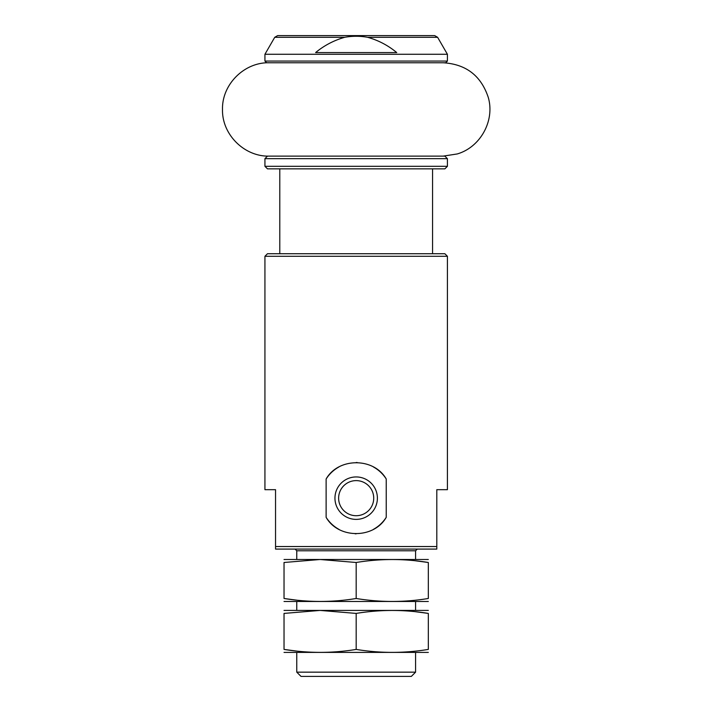 <?xml version="1.0" encoding="UTF-8"?>
<svg xmlns="http://www.w3.org/2000/svg" width="712" height="712" viewBox="0 0 712 712"><rect width="100%" height="100%" fill="white"/><g stroke="black" fill="none" stroke-linecap="round" stroke-linejoin="round"><path stroke-width="1.07" d="M437.613 37.3L434.676 35.6L277.671 35.6L274.734 37.3L344.724 37.3C333.955 40.353 324.254 45.443 315.612 52.572L396.735 52.572C388.067 45.39 378.366 40.299 367.623 37.3L437.613 37.3L447.412 54.272L264.935 54.272L264.935 61.063L447.412 61.063L445.712 62.763L266.635 62.763L264.935 61.063M344.724 37.3C352.369 35.929 359.996 35.929 367.623 37.3M264.935 256.275L447.412 256.275L447.412 489.678L436.803 489.678L436.803 549.086L275.544 549.086L275.544 489.678L264.935 489.678L264.935 256.275L267.481 253.73L444.867 253.73L447.412 256.275M275.544 546.54L436.803 546.54M326.123 517.33C338.369 538.975 373.951 538.975 386.233 517.33L386.233 478.998C373.978 457.353 338.396 457.353 326.123 478.998L326.123 517.33A35.645 35.645 0 0 0 338.93 529.363M415.585 672.155L296.762 672.155L301.007 676.4L411.34 676.4L415.585 672.155L415.585 652.637M296.762 672.155L296.762 652.637M296.762 610.202L296.762 601.711M296.762 559.276L296.762 550.785L415.585 550.785L417.285 549.086M295.062 549.086L296.762 550.785M355.137 533.795A35.645 35.645 0 0 0 356.151 533.813M373.417 529.363A35.645 35.645 0 0 0 386.233 517.33M386.233 478.998A35.645 35.645 0 0 0 373.417 466.965M357.21 462.533A35.645 35.645 0 0 0 356.196 462.515M338.93 466.965A35.645 35.645 0 0 0 326.123 478.998M334.952 498.169A21.218 21.218 0 0 0 366.787 516.538A21.218 21.218 0 0 0 366.787 479.79A21.218 21.218 0 0 0 334.952 498.169M338.627 498.169A17.542 17.542 0 0 0 364.945 513.361A17.542 17.542 0 0 0 364.945 482.967A17.542 17.542 0 0 0 338.627 498.169M356.178 156.124L444.867 156.124L447.412 158.669L264.935 158.669L267.481 156.124L356.178 156.124M447.412 166.305L264.935 166.305L267.481 168.851L444.867 168.851L447.412 166.305L447.412 158.669M269.18 156.124C244.234 156.765 221.85 134.381 222.5 109.443C221.85 84.497 244.234 62.113 269.18 62.763L443.167 62.763C466.048 64.151 481.089 75.73 488.29 97.482C495.036 120.675 480.44 147.224 457.238 153.952L443.167 156.124M428.321 559.499L284.035 559.499M428.321 562.489L428.321 598.489C428.321 602.432 428.321 602.432 428.321 598.489C404.274 602.432 380.226 602.432 356.178 598.489C332.433 602.423 308.385 602.423 284.035 598.489L284.035 562.489C284.035 558.555 284.035 558.555 284.035 562.489L320.106 559.499L356.178 562.489C380.226 558.555 404.274 558.555 428.321 562.489C428.321 558.555 428.321 558.555 428.321 562.489L415.585 560.807M428.321 601.48L284.035 601.48M284.035 598.489C284.035 602.432 284.035 602.432 284.035 598.489L296.762 600.172M356.178 598.489L356.178 562.489M428.321 610.424L284.035 610.424M428.321 613.415L428.321 649.415C428.321 653.358 428.321 653.358 428.321 649.415C404.274 653.358 380.226 653.358 356.178 649.415C332.433 653.349 308.385 653.349 284.035 649.415L284.035 613.415C284.035 609.481 284.035 609.481 284.035 613.415L320.106 610.424L356.178 613.415C380.226 609.481 404.274 609.481 428.321 613.415C428.321 609.481 428.321 609.481 428.321 613.415L415.585 611.733M428.321 652.406L284.035 652.406M284.035 649.415C284.035 653.358 284.035 653.358 284.035 649.415L296.762 651.097M356.178 649.415L356.178 613.415M274.734 37.3L264.935 54.272M447.412 61.063L447.412 54.272M415.585 610.202L415.585 601.711M415.585 559.276L415.585 550.785M264.935 166.305L264.935 158.669M432.558 253.73L432.558 168.851M279.789 253.73L279.789 168.851"/></g></svg>
